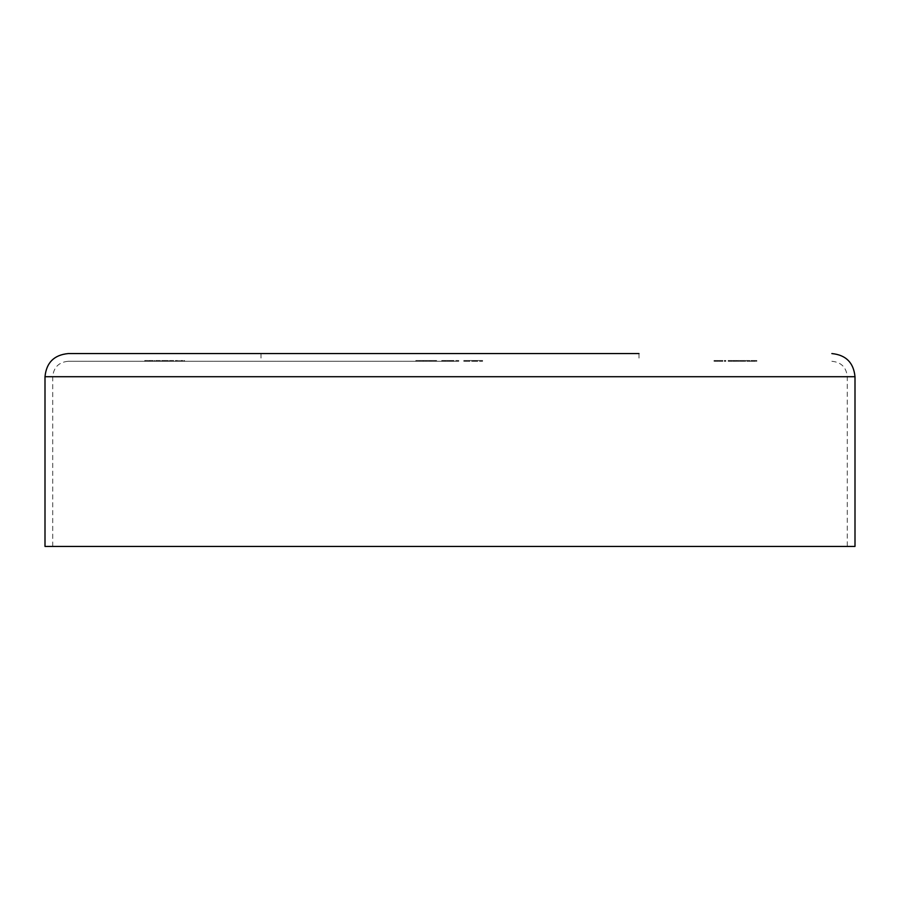 <?xml version="1.0" encoding="UTF-8"?>
<svg xmlns="http://www.w3.org/2000/svg" width="900" height="900" viewBox="0 0 900 900"><rect width="100%" height="100%" fill="white"/><g stroke="black" fill="none" stroke-linecap="round" stroke-linejoin="round"><path stroke-width="0.67" stroke-dasharray="4.5 3.38" d="M450 361.282L68.141 361.282L450 361.282M45 546.424L855 546.424M450 353.576L261 353.576L639 353.576L450 353.576L639 353.576L639 361.282M453.656 360.517L442.451 361.282L458.775 361.282L447.75 361.282L458.775 361.282L447.75 361.282L447.75 360.517L442.451 360.517L442.451 361.282L442.451 360.517L453.656 360.517L453.656 361.282M145.294 361.282L147.735 361.282L145.294 361.282L147.735 361.282L145.294 361.282L145.294 360.517L145.294 361.282L145.294 360.517L147.735 360.517L147.735 361.282L147.735 360.517L145.294 360.517L145.294 361.282M149.062 361.282L153.067 361.282L149.062 361.282L149.062 360.517L150.705 360.517L150.705 361.282M162.877 360.517L168.379 360.517L161.708 360.517L161.708 361.282L168.379 361.282L162.259 361.282L162.259 360.517L162.877 361.282M171.81 360.517L169.481 360.517L173.644 360.517L174.184 361.282L169.481 361.282L173.644 361.282L171.833 361.282L173.644 361.282L173.644 360.517L174.184 361.282L174.184 360.517L173.644 361.282L173.644 360.517L171.81 360.517L171.81 361.282M725.265 361.282L724.32 361.282L725.816 361.282L725.265 360.517L725.265 361.282M728.798 361.282L732.173 361.282L728.168 361.282L731.621 361.282L728.798 361.282L728.798 360.517L729.428 361.282M736.099 361.282L732.803 361.282L736.414 361.282L734.524 361.282L736.099 361.282L736.099 360.517L734.861 360.517L734.861 361.282L734.861 360.517L733.579 360.517L733.579 361.282M739.867 361.282L737.505 361.282L739.867 361.282L739.867 360.517L739.867 361.282M745.087 360.517L740.419 360.517L743.04 360.517L743.085 361.282L740.419 361.282L745.673 361.282L743.085 361.282L743.04 360.517L745.087 360.517L745.087 361.282M746.224 360.517L749.678 360.517L749.126 361.282L746.224 361.282L750.386 361.282L747.304 361.282L749.126 361.282L749.126 360.517L749.126 361.282L749.126 360.517L746.224 360.517L746.224 361.282M751.016 361.282L756.821 361.282L751.016 361.282L751.016 360.517L753.919 360.517L753.919 361.282M722.824 361.282L718.673 361.282L722.824 361.282L722.824 360.517L720.72 360.517L720.72 361.282L722.284 361.282L720.731 361.282L720.72 360.517L718.673 360.517L718.673 361.282M714.668 361.282L718.043 361.282L714.038 361.282L717.491 361.282L714.668 361.282L714.668 360.517L715.298 361.282M182.88 360.517L180.63 360.517L180.63 361.282L184.545 361.282L181.17 361.282L181.17 360.517L181.17 361.282L181.17 360.517L182.88 360.517L182.88 361.282M177.694 360.517L175.444 360.517L175.444 361.282L179.37 361.282L175.995 361.282L175.995 360.517L175.995 361.282L175.995 360.517L177.694 360.517L177.694 361.282M155.745 360.517L159.896 360.517L160.447 361.282L155.745 361.282L159.896 361.282L158.096 361.282L159.896 361.282L159.896 360.517L160.447 361.282L160.447 360.517L159.896 361.282L159.896 360.517L158.074 360.517L158.074 361.282L158.085 360.517L155.745 360.517L155.745 361.282M154.643 361.282L154.643 360.517L154.643 361.282M463.736 361.282L482.58 361.282L463.736 361.282L463.736 360.517L466.043 360.517L466.043 361.282M448.043 361.282L441.754 361.282L453.532 361.282L448.043 361.282L448.043 360.517L448.043 361.282M429.593 361.282L415.856 361.282L431.156 361.282L423.697 361.282L429.593 361.282L429.593 360.517L426.499 360.517L426.499 361.282M450 546.424L847.283 546.424L450 546.424M753.919 360.517L753.998 361.282L752.839 361.282L755.033 361.282L753.952 361.282L753.952 360.517L756.821 360.517L756.821 361.282M756.821 360.517L756.225 361.282M756.225 360.517L755.314 360.517L755.314 361.282M755.314 360.517L752.546 360.517L752.546 361.282M752.546 360.517L751.613 360.517L751.613 361.282M751.613 360.517L751.016 360.517M752.839 360.517L755.033 360.517L752.839 360.517L752.839 361.282M755.033 360.517L755.033 361.282M749.565 360.517L749.565 361.282M749.678 360.517L750.386 361.282L749.678 360.517M747.304 360.517L749.126 360.517L747.304 360.517L747.304 361.282M743.006 360.517L743.006 361.282M740.419 360.517L740.419 361.282M741.004 360.517L741.004 361.282M745.673 360.517L745.673 361.282M737.505 360.517L737.505 361.282L737.505 360.517L739.867 360.517L737.505 360.517M733.579 360.517L733.039 361.282M733.039 360.517L736.65 360.517L736.65 361.282M736.65 360.517L735.93 361.282M735.93 360.517L736.594 361.282M736.594 360.517L736.965 361.282M736.965 360.517L734.839 360.517L734.839 361.282L734.85 360.517L732.803 360.517L732.803 361.282M732.803 360.517L733.354 361.282M733.354 360.517L733.826 361.282M733.826 360.517L736.414 360.517L736.414 361.282M736.414 360.517L734.524 360.517L734.524 361.282L734.524 360.517L736.099 360.517M729.428 360.517L731.936 360.517L731.936 361.282L731.936 360.517L729.855 360.517L729.855 361.282M729.855 360.517L729.518 361.282M729.518 360.517L730.249 361.282M730.249 360.517L732.173 360.517L732.173 361.282M732.173 360.517L730.035 360.517L730.035 361.282M730.035 360.517L728.168 360.517L728.168 361.282M728.168 360.517L728.719 361.282M728.719 360.517L730.069 360.517L730.069 361.282M730.069 360.517L731.621 360.517L731.621 361.282M731.621 360.517L730.148 360.517L730.148 361.282M730.148 360.517L728.798 360.517M724.32 360.517L725.816 360.517L724.32 360.517L724.32 361.282M724.68 360.517L724.68 361.282M725.816 360.517L725.816 361.282L725.816 360.517M718.673 360.517L722.824 360.517M722.284 360.517L720.731 360.517L722.284 360.517L722.284 361.282M719.212 360.517L720.731 360.517L719.212 360.517L719.212 361.282M720.731 360.517L720.731 361.282L720.731 360.517M722.048 360.517L722.048 361.282M715.298 360.517L717.806 360.517L717.806 361.282L717.806 360.517L715.725 360.517L715.725 361.282M715.725 360.517L715.387 361.282M715.387 360.517L716.119 361.282M716.119 360.517L718.043 360.517L718.043 361.282M718.043 360.517L715.905 360.517L715.905 361.282M715.905 360.517L714.038 360.517L714.038 361.282M714.038 360.517L714.589 361.282M714.589 360.517L715.939 360.517L715.939 361.282M715.939 360.517L717.491 360.517L717.491 361.282M717.491 360.517L716.018 360.517L716.018 361.282M716.018 360.517L714.668 360.517M180.63 360.517L180.63 361.282L180.63 360.517M184.545 360.517L184.545 361.282M184.005 360.517L184.005 361.282L184.005 360.517M183.938 360.517L183.938 361.282M182.779 360.517L182.779 361.282M181.26 360.517L181.26 361.282M175.444 360.517L175.444 361.282L175.444 360.517M179.37 360.517L179.37 361.282M178.819 360.517L178.819 361.282L178.819 360.517M178.751 360.517L178.751 361.282M177.604 360.517L177.604 361.282M176.074 360.517L176.074 361.282M169.481 360.517L169.481 361.282M171.833 360.517L171.833 361.282L170.032 361.282L171.833 361.282L171.833 360.517L173.644 360.517L170.032 360.517L171.833 360.517L171.833 361.282M173.644 360.517L173.644 361.282M170.032 360.517L170.032 361.282M161.708 360.517L161.708 361.282L161.708 360.517M163.8 360.517L163.8 361.282M165.218 360.517L165.218 361.282M166.86 360.517L166.86 361.282M168.379 360.517L168.379 361.282M167.828 360.517L167.828 361.282L167.828 360.517M166.77 360.517L166.77 361.282M165.319 360.517L165.319 361.282M164.768 360.517L164.768 361.282L164.768 360.517M163.699 360.517L163.699 361.282M158.096 360.517L156.285 360.517L158.096 360.517L158.096 361.282L156.285 361.282L158.096 361.282L158.096 360.517M159.896 360.517L159.896 361.282M156.285 360.517L156.285 361.282M154.091 360.517L154.091 361.282L154.091 360.517M150.705 360.517L152.347 360.517L152.347 361.282M152.347 360.517L152.831 361.282M152.831 360.517L150.773 360.517L150.773 361.282M150.773 360.517L148.523 360.517L148.523 361.282M148.523 360.517L149.029 361.282M149.029 360.517L150.784 360.517L150.784 361.282L152.516 361.282L150.806 361.282L150.806 360.517L152.584 360.517L152.584 361.282M152.584 360.517L153.067 361.282M153.067 360.517L149.062 360.517M149.13 360.517L152.516 360.517L149.13 360.517L149.13 361.282M152.516 360.517L152.516 361.282M149.659 360.517L149.659 361.282M144.754 360.517L144.754 361.282L144.754 360.517L147.735 360.517L147.735 361.282L147.735 360.517L144.754 360.517M458.775 360.517L458.775 361.282L458.775 360.517L458.775 361.282L458.775 360.517L447.75 360.517L447.75 361.282L447.75 360.517L458.775 360.517M452.947 360.517L452.947 361.282M466.043 360.517L473.816 360.517L473.816 361.282M473.816 360.517L478.688 360.517L478.688 361.282M478.688 360.517L473.344 360.517L473.344 361.282M473.344 360.517L482.58 360.517L482.58 361.282M482.58 360.517L473.209 360.517L473.209 361.282M473.209 360.517L463.736 360.517M473.108 360.517L477.079 360.517L469.238 360.517L477.079 361.282L473.108 361.282M477.079 360.517L477.079 361.282M473.085 360.517L473.085 361.282M469.238 360.517L469.238 361.282M441.754 360.517L453.532 360.517L441.754 360.517L441.754 361.282M445.039 360.517L445.039 361.282M453.532 360.517L453.532 361.282L453.532 360.517M426.499 360.517L422.921 360.517L422.921 361.282M422.921 360.517L417.42 360.517L417.42 361.282M417.42 360.517L419.771 360.517L419.771 361.282M419.771 360.517L426.532 360.517L426.532 361.282M426.532 360.517L435.082 360.517L435.082 361.282M435.082 360.517L430.988 360.517L430.988 361.282M430.988 360.517L436.657 360.517L436.657 361.282M436.657 360.517L426.037 360.517L426.037 361.282M426.037 360.517L415.856 360.517L415.856 361.282M415.856 360.517L421.346 360.517L421.346 361.282M421.346 360.517L426.341 360.517L426.341 361.282M426.341 360.517L431.156 360.517L431.156 361.282M431.156 360.517L423.697 360.517L423.697 361.282L423.697 360.517L429.593 360.517M45 376.718L855 376.718M450 376.718L847.283 376.718L450 376.718M181.17 360.517L181.17 361.282M175.995 360.517L175.995 361.282M162.259 360.517L162.259 361.282M447.75 360.517L447.75 361.282M52.718 546.424L52.718 376.718C53.629 367.346 58.77 362.205 68.141 361.282M261 353.576L261 361.282M831.859 361.282C841.23 362.205 846.371 367.346 847.283 376.718L847.283 546.424"/><path stroke-width="1.35" d="M45 376.718L855 376.718L855 546.424L45 546.424L45 376.718C46.373 362.655 54.09 354.949 68.141 353.576L450 353.576L68.141 353.576M639 353.576L450 353.576M855 376.718C853.627 362.655 845.91 354.949 831.859 353.576"/></g></svg>
